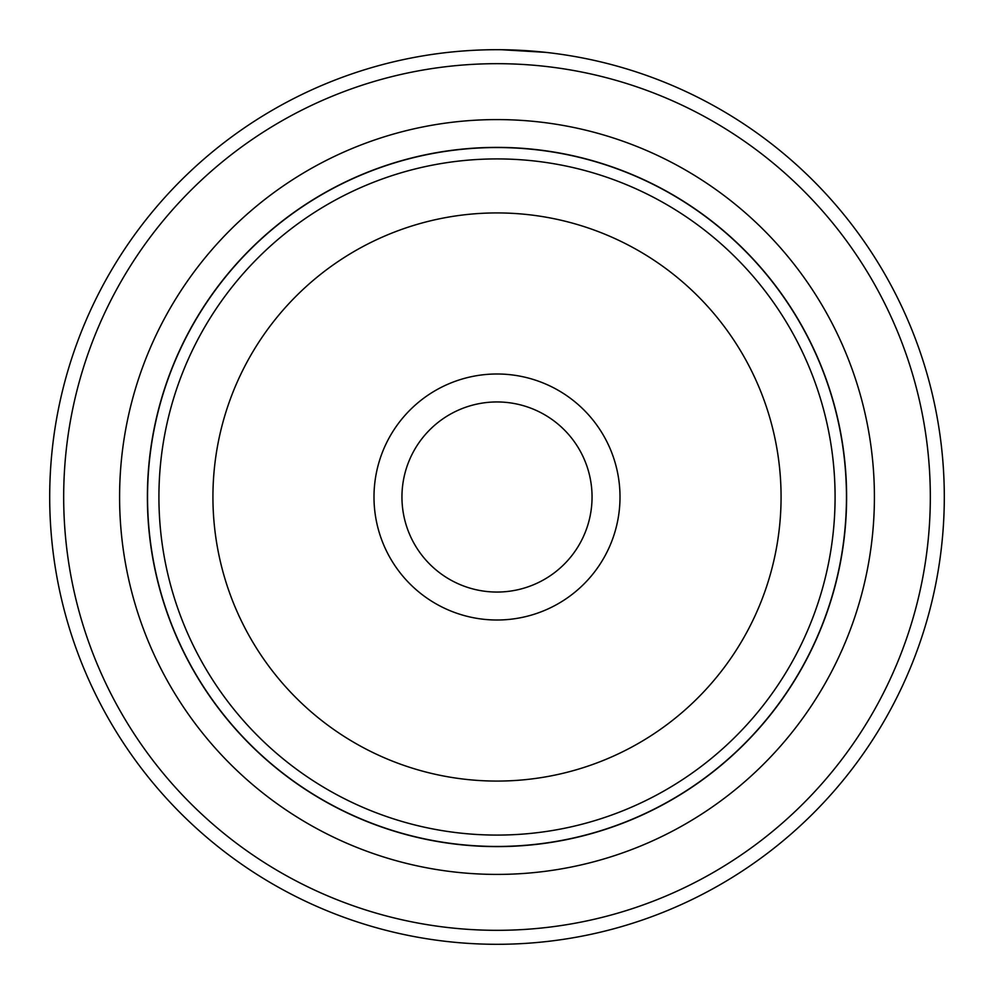 <?xml version="1.0" encoding="UTF-8"?>
<svg xmlns="http://www.w3.org/2000/svg" width="994" height="994" viewBox="0 0 994 994"><rect width="100%" height="100%" fill="white"/><g stroke="black" fill="none" stroke-linecap="round" stroke-linejoin="round"><path stroke-width="1.49" d="M147.547 497A349.453 349.453 0 0 1 497 147.547A349.453 349.453 0 0 1 846.453 497A349.453 349.453 0 0 1 497 846.453A349.453 349.453 0 0 1 147.547 497M620.007 497A123.007 123.007 0 0 1 497 620.007A123.007 123.007 0 0 1 373.993 497A123.007 123.007 0 0 1 497 373.993A123.007 123.007 0 0 1 620.007 497M401.949 497A95.051 95.051 0 0 0 497 592.051A95.051 95.051 0 0 0 592.051 497A95.051 95.051 0 0 0 497 401.949A95.051 95.051 0 0 0 401.949 497M147.385 497A349.615 349.615 0 0 1 497 147.385A349.615 349.615 0 0 1 846.615 497A349.615 349.615 0 0 1 497 846.615A349.615 349.615 0 0 1 147.385 497M465.552 50.806L469.218 50.57M545.569 52.347L501.498 49.725M874.409 497A377.409 377.409 0 0 1 497 874.409A377.409 377.409 0 0 1 119.591 497A377.409 377.409 0 0 1 497 119.591A377.409 377.409 0 0 1 874.409 497M930.322 497A433.322 433.322 0 0 0 497 63.678A433.322 433.322 0 0 0 63.678 497A433.322 433.322 0 0 0 497 930.322A433.322 433.322 0 0 0 930.322 497M49.7 497A447.3 447.3 0 0 1 497 49.7A447.3 447.3 0 0 1 944.3 497A447.3 447.3 0 0 1 497 944.3A447.3 447.3 0 0 1 49.7 497M487.209 49.812L488.017 49.787M158.916 497A338.084 338.084 0 0 1 497 158.916A338.084 338.084 0 0 1 835.084 497A338.084 338.084 0 0 1 497 835.084A338.084 338.084 0 0 1 158.916 497M781.073 497A284.073 284.073 0 0 0 497 212.927A284.073 284.073 0 0 0 212.927 497A284.073 284.073 0 0 0 497 781.073A284.073 284.073 0 0 0 781.073 497"/></g></svg>
